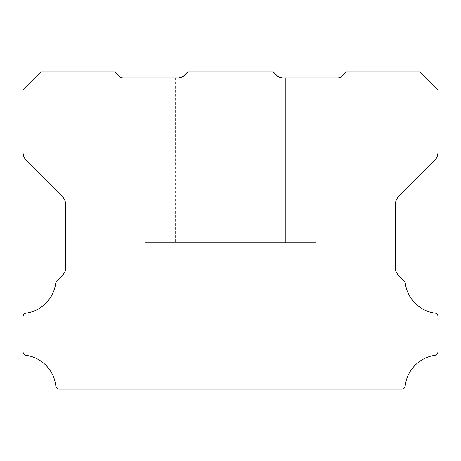 <?xml version="1.0" encoding="UTF-8"?>
<svg xmlns="http://www.w3.org/2000/svg" width="461" height="461" viewBox="0 0 461 461"><rect width="100%" height="100%" fill="white"/><g stroke="black" fill="none" stroke-linecap="round" stroke-linejoin="round"><path stroke-width="0.35" stroke-dasharray="2.31 1.73" d="M315.923 242.705L145.082 242.705L315.923 242.705L145.082 242.705L315.923 242.705L145.082 242.705L315.923 242.705L145.082 242.705L315.923 242.705L145.082 242.705L315.923 242.705L315.923 389.136L145.082 389.136L315.923 389.136L145.082 389.136L315.923 389.136L145.082 389.136L315.923 389.136L145.082 389.136L315.923 389.136L145.082 389.136L315.923 389.136L315.923 242.705L315.923 389.136M145.082 242.705L145.082 389.136M279.839 77.632L277.522 76.174L273.212 71.864L187.788 71.864L273.212 71.864L187.788 71.864L273.212 71.864L187.788 71.864L183.478 76.174L179.162 77.961L183.478 76.174L179.162 77.961L183.478 76.174L179.162 77.961L123.202 77.961A6.102 6.102 0 0 1 118.886 76.174L114.57 71.864L41.357 71.864L23.05 90.166L23.05 152.228A12.205 12.205 0 0 0 26.623 160.854L62.189 196.421A12.332 12.332 0 0 1 65.762 205.047L65.762 266.936A11.634 11.634 0 0 1 62.189 275.563L56.772 280.974A3.659 3.659 0 0 0 55.735 283.094A34.88 34.88 0 0 1 26.179 313.134A3.596 3.596 0 0 0 23.05 316.759L23.05 351.691A3.682 3.682 0 0 0 26.179 355.316A34.892 34.892 0 0 1 55.798 385.892A3.63 3.63 0 0 0 59.434 389.136L401.566 389.136A3.63 3.63 0 0 0 405.202 385.892A34.892 34.892 0 0 1 434.821 355.316A3.682 3.682 0 0 0 437.95 351.691L437.95 316.759A3.215 3.215 0 0 0 434.821 313.134A34.88 34.88 0 0 1 405.265 283.094A3.659 3.659 0 0 0 404.228 280.974L398.817 275.563A11.634 11.634 0 0 1 395.238 266.936L395.238 205.047A12.332 12.332 0 0 1 398.811 196.421L434.377 160.854A12.205 12.205 0 0 0 437.95 152.228L437.95 90.166L419.648 71.864L346.43 71.864L342.114 76.174A6.102 6.102 0 0 1 337.798 77.961L281.838 77.961L285.411 77.961L281.838 77.961L285.411 77.961L285.411 242.705L175.589 242.705L285.411 242.705L175.589 242.705L285.411 242.705L175.589 242.705L285.411 242.705L175.589 242.705L285.411 242.705L175.589 242.705L285.411 242.705L285.411 77.961L281.838 77.961L285.411 77.961L281.838 77.961L285.411 77.961L285.411 242.705L285.411 77.961L281.838 77.961L285.411 77.961L281.838 77.961L277.522 76.174L273.212 71.864L187.788 71.864L183.478 76.174L187.788 71.864L273.212 71.864L277.522 76.174L281.838 77.961L277.522 76.174L273.212 71.864L187.788 71.864L183.478 76.174L187.788 71.864L273.212 71.864L277.522 76.174L273.212 71.864L277.522 76.174L281.838 77.961L277.522 76.174L273.212 71.864L187.788 71.864L183.478 76.174L187.788 71.864L273.212 71.864L277.522 76.174A5.993 5.993 0 0 0 281.838 77.961M175.589 77.961L175.589 242.705M285.411 77.961L285.411 242.705M179.162 77.961A5.993 5.993 0 0 0 183.478 76.174L179.162 77.961L183.478 76.174L187.788 71.864L183.478 76.174L187.788 71.864L183.478 76.174L179.162 77.961M273.212 71.864L277.522 76.174L273.212 71.864"/><path stroke-width="0.69" d="M281.838 77.961L277.522 76.174L281.838 77.961L337.798 77.961A6.102 6.102 0 0 0 342.114 76.174L346.43 71.864L419.648 71.864L437.95 90.166L437.95 152.228A12.205 12.205 0 0 1 434.377 160.854L398.811 196.421A12.332 12.332 0 0 0 395.238 205.047L395.238 266.936A11.634 11.634 0 0 0 398.817 275.563L404.228 280.974A3.659 3.659 0 0 1 405.265 283.094A34.88 34.88 0 0 0 434.821 313.134A3.215 3.215 0 0 1 437.95 316.759L437.95 351.691A3.682 3.682 0 0 1 434.821 355.316A34.892 34.892 0 0 0 405.202 385.892A3.63 3.63 0 0 1 401.566 389.136L59.434 389.136A3.63 3.63 0 0 1 55.798 385.892A34.892 34.892 0 0 0 26.179 355.316A3.682 3.682 0 0 1 23.05 351.691L23.05 316.759A3.596 3.596 0 0 1 26.179 313.134A34.88 34.88 0 0 0 55.735 283.094A3.659 3.659 0 0 1 56.772 280.974L62.189 275.563A11.634 11.634 0 0 0 65.762 266.936L65.762 205.047A12.332 12.332 0 0 0 62.189 196.421L26.623 160.854A12.205 12.205 0 0 1 23.05 152.228L23.05 90.166L41.357 71.864L114.57 71.864L118.886 76.174A6.102 6.102 0 0 0 123.202 77.961L179.162 77.961L183.478 76.174A5.993 5.993 0 0 1 179.162 77.961L183.478 76.174L187.788 71.864L273.212 71.864L277.522 76.174A5.993 5.993 0 0 0 281.838 77.961L277.522 76.174L281.838 77.961L279.839 77.632"/></g></svg>
